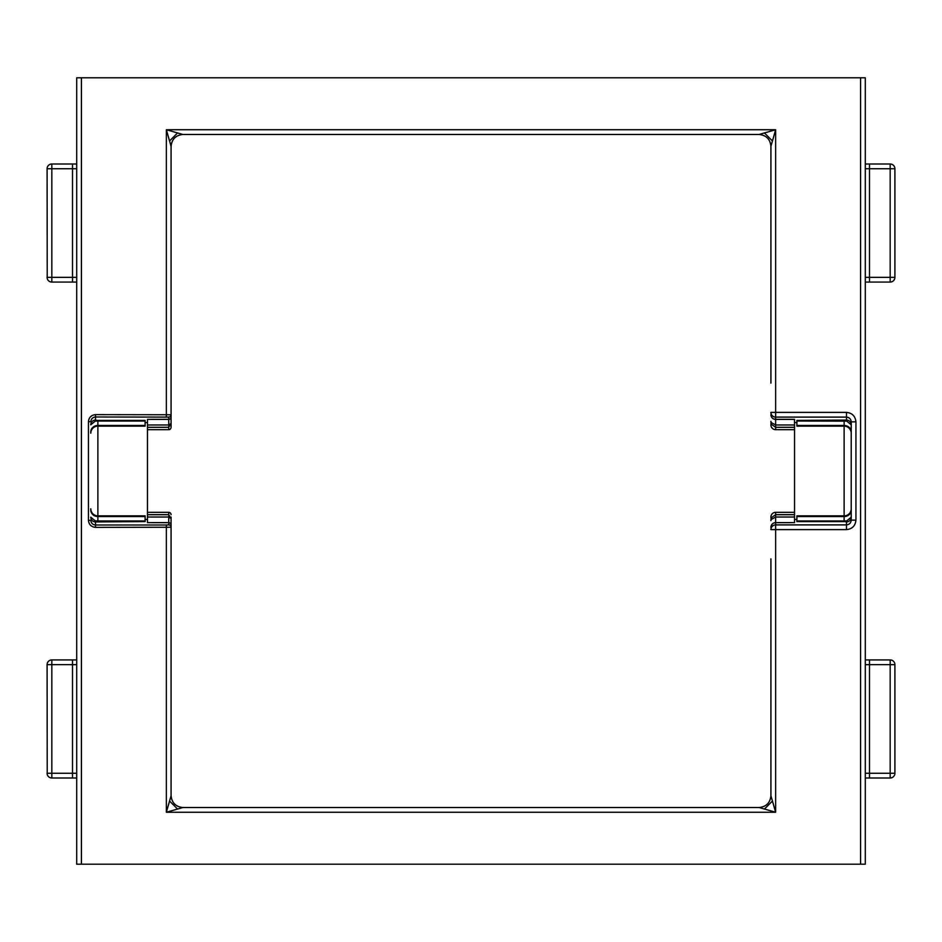 <?xml version="1.0" encoding="UTF-8"?>
<svg xmlns="http://www.w3.org/2000/svg" width="942" height="942" viewBox="0 0 942 942"><rect width="100%" height="100%" fill="white"/><g stroke="black" fill="none" stroke-linecap="round" stroke-linejoin="round"><path stroke-width="1.41" d="M794.53 514.697L794.53 517.017L775.643 517.017L771.003 519.584L771.003 517.947A4.722 4.722 0 0 1 775.643 512.33L775.643 514.697L794.53 514.697L794.53 512.33L775.643 512.33M771.003 517.947L775.643 514.697L775.643 522.622L794.53 522.622L775.643 522.669L775.643 524.894L846.481 524.894C849.331 524.588 850.909 523.01 851.215 520.149L851.215 421.851C850.909 418.99 849.331 417.412 846.481 417.106L775.643 417.106L775.643 419.331L794.53 419.331L794.53 427.303L775.643 427.303L771.003 424.053L771.003 422.416L775.643 424.983L794.53 424.983M794.53 512.33L794.53 429.67L775.643 429.67A4.722 4.722 0 0 1 771.003 424.053M171.079 146.281L169.56 140.959L177.567 132.952L182.889 134.471C175.765 135.224 171.833 139.157 171.079 146.281L171.079 427.315A2.367 2.367 0 0 1 168.724 429.67L168.724 427.303L147.47 427.303L147.47 429.67L168.724 429.67M171.079 517.052L171.079 795.719L169.56 801.041L177.567 809.048L166.357 812.251L169.56 801.041M171.079 514.685A2.367 2.367 0 0 0 168.724 512.33L147.47 512.33L147.47 429.67M147.47 512.33L147.47 514.697L168.724 514.697L171.079 518.536L168.724 517.017L147.47 517.017L147.47 522.622L168.724 522.622L168.724 512.33M90.785 509.704L90.785 508.786A7.089 7.089 0 0 0 97.874 515.875L145.103 515.875L145.103 521.609L95.519 521.915A4.722 4.722 -0 0 1 90.785 517.193L95.224 520.855A4.722 3.462 -93.2 0 0 96.991 521.609L97.874 520.95L95.224 520.855M894.9 168.724L890.178 168.724L890.178 164.002L869.49 164.002L890.178 164.002A4.722 4.722 0 0 1 894.9 168.724L894.9 277.348A4.722 4.722 0 0 1 890.178 282.07L869.49 282.07L869.49 277.348L890.178 277.348L890.178 168.724L869.49 168.724L869.49 277.348L865.298 277.348M865.298 664.652L869.49 664.652L869.49 659.93L890.178 659.93A4.722 4.722 0 0 1 894.9 664.652L894.9 773.276A4.722 4.722 0 0 1 890.178 777.998L869.49 777.998L869.49 773.276L890.178 773.276L890.178 664.652L869.49 664.652L869.49 773.276L865.298 773.276M851.215 517.193A4.722 4.722 0 0 1 846.481 521.915L845.009 521.609A4.722 3.462 93.2 0 0 846.776 520.855L851.215 517.193M796.897 421.05L796.897 420.391L846.481 420.085A4.722 4.722 180 0 1 851.215 424.807L846.776 421.145L796.897 421.05L796.897 426.125L844.126 426.125L844.126 425.466L796.897 425.466M90.785 424.807A4.722 4.722 180 0 1 95.519 420.085L96.991 420.391A4.722 3.462 -86.8 0 0 95.224 421.145L90.785 424.807M95.519 414.633L95.519 416.988C92.669 417.294 91.091 418.872 90.785 421.722L88.43 421.722C88.878 417.447 91.244 415.081 95.519 414.633L171.079 414.751A2.367 2.355 180 0 1 168.724 417.106L95.519 416.988L95.519 420.085M168.724 524.894A2.367 2.355 180 0 1 171.079 527.249L95.519 527.367C91.244 526.919 88.878 524.553 88.43 520.278L90.785 520.278C91.091 523.128 92.669 524.706 95.519 525.012L166.357 525.012L168.724 524.894L168.724 522.669L147.47 522.622M772.44 140.959L770.921 146.281C770.167 139.157 766.235 135.224 759.111 134.471L764.433 132.952L772.44 140.959L775.643 129.749L775.643 412.384L846.481 412.384C852.18 412.985 855.336 416.14 855.937 421.851L851.215 421.851M764.433 809.048L759.111 807.529C766.235 806.776 770.167 802.843 770.921 795.719L772.44 801.041L764.433 809.048L775.643 812.251L166.357 812.251L166.357 525.012M177.567 809.048L182.889 807.529C175.765 806.776 171.833 802.843 171.079 795.719M770.921 383.123L770.921 146.281M770.921 795.719L770.921 558.877M865.298 77.797L865.298 864.203L865.298 77.797L76.702 77.797L76.702 864.203L76.702 77.797M865.298 864.203L76.702 864.203M169.56 140.959L166.357 129.749L177.567 132.952M147.47 427.303L147.47 424.983L168.724 424.983L171.079 423.464L168.724 427.303L168.724 419.378L147.47 419.378L147.47 424.983M147.47 419.378L168.724 419.331L168.724 417.106M147.47 517.017L147.47 514.697M182.889 807.529L759.111 807.529M794.53 429.67L794.53 427.303M794.53 517.017L794.53 522.622M772.44 801.041L775.643 812.251L775.643 529.616L770.921 529.616A4.722 4.722 0 0 1 775.643 524.894L775.643 529.616L846.481 529.616L846.481 521.915M759.111 134.471L182.889 134.471M76.702 277.348L72.51 277.348L72.51 168.724L51.822 168.724L51.822 277.348L72.51 277.348L72.51 282.07L76.702 282.07M72.51 282.07L51.822 282.07L51.822 277.348L47.1 277.348A4.722 4.722 0 0 0 51.822 282.07M76.702 164.002L72.51 164.002L72.51 168.724L76.702 168.724M51.822 164.002A4.722 4.722 0 0 0 47.1 168.724L51.822 168.724L51.822 164.002L72.51 164.002M76.702 659.93L72.51 659.93L72.51 664.652L51.822 664.652L51.822 773.276L72.51 773.276L72.51 664.652L76.702 664.652M51.822 659.93A4.722 4.722 0 0 0 47.1 664.652L51.822 664.652L51.822 659.93L72.51 659.93M76.702 773.276L72.51 773.276L72.51 777.998L76.702 777.998M72.51 777.998L51.822 777.998L51.822 773.276L47.1 773.276A4.722 4.722 0 0 0 51.822 777.998M869.49 659.93L865.298 659.93M865.298 777.998L869.49 777.998M865.298 282.07L869.49 282.07M865.298 168.724L869.49 168.724L869.49 164.002L865.298 164.002M764.433 132.952L775.643 129.749L166.357 129.749L166.357 416.988M145.103 421.05L97.874 421.05L96.991 420.391L145.103 420.391L145.103 426.125L97.874 426.125A7.089 7.089 0 0 0 90.785 433.214M796.897 521.609L796.897 520.95L844.126 520.95L845.009 521.609L796.897 521.609M846.776 520.855L844.126 520.95L844.126 515.875L796.897 515.875L796.897 520.95M145.103 425.466L97.874 425.466L97.874 421.05L95.224 421.145M851.215 433.214A7.089 7.089 0 0 0 844.126 426.125L844.126 515.875A7.089 7.089 0 0 0 851.215 508.786M846.776 421.145A4.722 3.462 -93.2 0 0 845.009 420.391L844.126 421.05L844.126 425.466A7.089 6.417 0 0 1 851.215 431.883M770.921 421.357L771.003 422.416M855.937 421.851L855.937 520.149L851.215 520.149M771.003 519.584L770.921 520.643M794.53 419.378L775.643 419.378L775.643 429.67M90.785 431.883A7.089 6.417 0 0 1 97.874 425.466L97.874 520.95L145.103 520.95M796.897 519.431L794.53 519.431M796.897 422.569L794.53 422.569M145.103 422.569L147.47 422.569M145.103 519.431L147.47 519.431M846.481 420.085L846.481 412.384M95.519 521.915L95.519 527.367M860.576 864.203L860.576 77.797M81.424 77.797L81.424 864.203M855.937 520.149C855.336 525.86 852.18 529.015 846.481 529.616M88.43 520.278L88.43 421.722M770.921 412.384L775.643 412.384L775.643 417.106A4.722 4.722 -0 0 1 770.921 412.384M894.9 664.652L890.178 664.652L890.178 659.93M890.178 777.998L890.178 773.276L894.9 773.276M890.178 282.07L890.178 277.348L894.9 277.348M47.218 277.348L47.1 168.724M47.218 773.276L47.1 664.652M145.103 516.534L97.874 516.534A7.089 6.417 0 0 1 90.785 510.117M796.897 516.534L844.126 516.534A7.089 6.417 180 0 0 851.215 510.117M97.874 515.875A7.089 7.089 0 0 1 90.785 508.786M171.079 525.024A2.367 2.355 180 0 0 168.724 522.669L168.724 522.622A2.367 2.331 180 0 1 171.079 524.953M171.079 417.047A2.367 2.331 180 0 1 168.724 419.378L168.724 419.331A2.367 2.355 180 0 0 171.079 416.976M770.921 414.621A4.722 4.722 -0 0 0 775.643 419.331L775.643 419.378A4.722 4.663 -0 0 1 770.921 414.715M770.921 527.284A4.722 4.663 180 0 1 775.643 522.622L775.643 522.669A4.722 4.722 0 0 0 770.921 527.379"/></g></svg>

